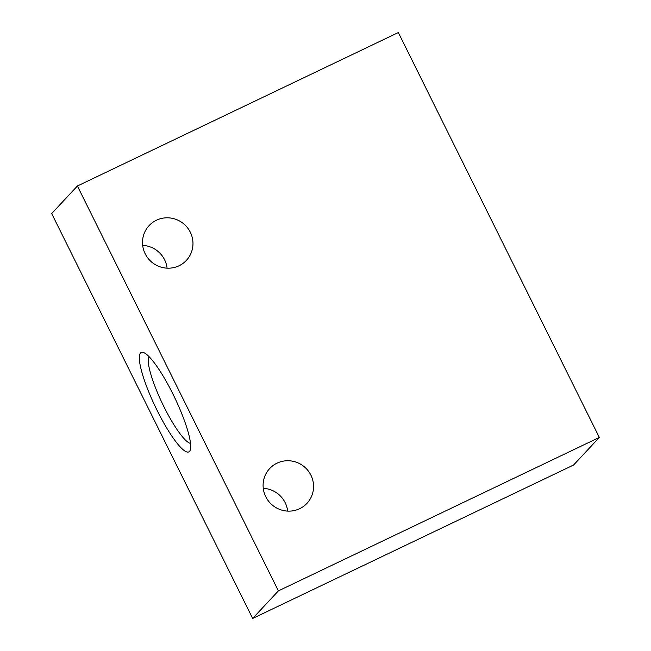 <?xml version="1.0" encoding="UTF-8"?>
<svg xmlns="http://www.w3.org/2000/svg" width="651" height="651" viewBox="0 0 651 651"><rect width="100%" height="100%" fill="white"/><g stroke="black" fill="none" stroke-linecap="round" stroke-linejoin="round"><path stroke-width="0.98" d="M172.849 393.847A55.123 10.701 64.4 0 1 190.247 450.053A55.123 10.701 64.4 0 1 155.377 406.834A55.123 10.701 64.4 0 1 143.635 352.565A55.123 10.701 64.4 0 1 172.849 393.847M278.384 590.888L77.396 185.999L398.339 32.55L599.327 437.439L278.384 590.888L252.661 618.45L51.673 213.561L77.396 185.999M252.661 618.45L573.604 465.001L599.327 437.439M263.264 488.323A25.495 24.941 -137 0 1 287.677 511.108M299.639 508.708A25.495 24.941 -137 0 1 268.204 500.692A25.495 24.941 -137 0 1 269.693 468.541A25.495 24.941 -137 0 1 305.352 467.703A25.495 24.941 -137 0 1 306.971 503.329A25.495 24.941 -137 0 1 299.639 508.708M142.675 245.386A25.495 24.941 -137 0 1 167.087 268.171M179.041 265.771A25.495 24.941 -137 0 1 147.614 257.755A25.495 24.941 -137 0 1 149.095 225.604A25.495 24.941 -137 0 1 184.754 224.766A25.495 24.941 -137 0 1 186.381 260.392A25.495 24.941 -137 0 1 179.041 265.771M190.491 443.38A48.54 9.423 64.4 0 1 162.359 403.498A48.54 9.423 64.4 0 1 148.981 356.561"/></g></svg>
